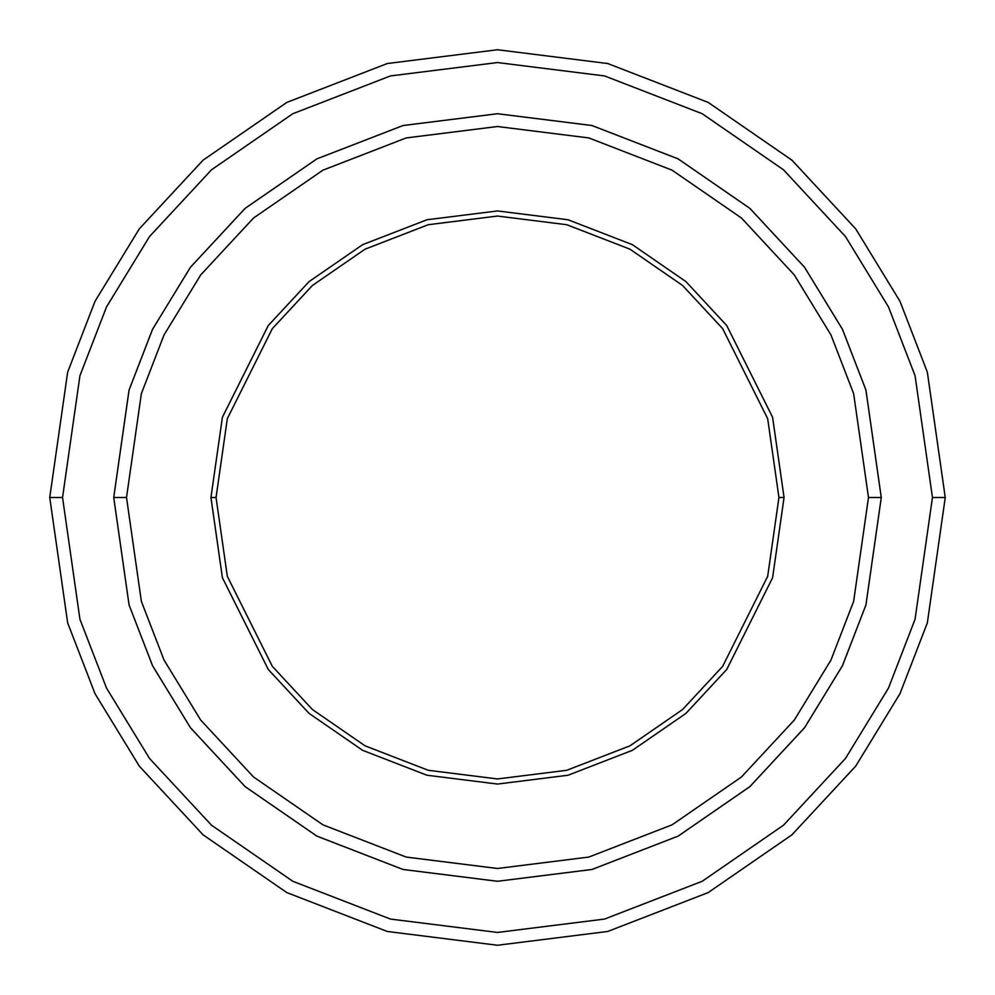 <?xml version="1.0" encoding="UTF-8"?>
<svg xmlns="http://www.w3.org/2000/svg" width="995" height="995" viewBox="0 0 995 995"><rect width="100%" height="100%" fill="white"/><g stroke="black" fill="none" stroke-linecap="round" stroke-linejoin="round"><path stroke-width="1.49" d="M216.052 497.5L227.32 418.696L272.344 328.636L312.442 285.453L365.053 249.173L428.223 224.721L497.5 216.052L566.777 224.721L629.947 249.173L682.558 285.453L722.656 328.636L767.68 418.696L778.948 497.5L784.06 497.5L772.593 417.266L726.748 325.564L685.928 281.597L632.347 244.658L568.033 219.758L497.5 210.94L426.967 219.758L362.653 244.658L309.072 281.597L268.252 325.564L222.407 417.266L210.94 497.5L216.052 497.5L227.32 576.304L272.344 666.364L312.442 709.547L365.053 745.827L428.223 770.279L497.5 778.948L566.777 770.279L629.947 745.827L682.558 709.547L722.656 666.364L767.68 576.304L778.948 497.5L767.68 418.696L722.656 328.636L682.558 285.453L629.947 249.173L566.777 224.721L497.5 216.052L428.223 224.721L365.053 249.173L312.442 285.453L272.344 328.636L227.32 418.696L216.052 497.5L210.94 497.5L222.407 417.266L268.252 325.564L309.072 281.597L362.653 244.658L426.967 219.758L497.5 210.94L568.033 219.758L632.347 244.658L685.928 281.597L726.748 325.564L772.593 417.266L784.06 497.5L772.593 577.734L726.748 669.436L685.928 713.403L632.347 750.342L568.033 775.242L497.5 784.06L426.967 775.242L362.653 750.342L309.072 713.403L268.252 669.436L222.407 577.734L210.94 497.5L222.407 577.734L268.252 669.436L309.072 713.403L362.653 750.342L426.967 775.242L497.5 784.06L568.033 775.242L632.347 750.342L685.928 713.403L726.748 669.436L772.593 577.734L784.06 497.5L778.948 497.5L767.68 576.304L722.656 666.364L682.558 709.547L629.947 745.827L566.777 770.279L497.5 778.948L428.223 770.279L365.053 745.827L312.442 709.547L272.344 666.364L227.32 576.304L216.052 497.5M932.452 497.5L915.064 619.288L888.473 688.105L845.464 758.476L783.5 825.203L702.184 881.284L604.562 919.069L497.5 932.452L390.438 919.069L292.816 881.284L211.5 825.203L149.536 758.476L106.527 688.105L79.936 619.288L62.548 497.5L49.75 497.5L67.66 622.87L95.022 693.702L139.3 766.15L203.092 834.842L286.796 892.577L387.279 931.469L497.5 945.25L607.721 931.469L708.204 892.577L791.908 834.842L855.7 766.15L899.977 693.702L927.34 622.87L945.25 497.5L932.452 497.5L915.064 375.712L888.473 306.895L845.464 236.524L783.5 169.797L702.184 113.716L604.562 75.931L497.5 62.548L390.438 75.931L292.816 113.716L211.5 169.797L149.536 236.524L106.527 306.895L79.936 375.712L62.548 497.5L79.936 619.288L106.527 688.105L149.536 758.476L211.5 825.203L292.816 881.284L390.438 919.069L497.5 932.452L604.562 919.069L702.184 881.284L783.5 825.203L845.464 758.476L888.473 688.105L915.064 619.288L932.452 497.5L945.25 497.5L927.34 622.87L899.977 693.702L855.7 766.15L791.908 834.842L708.204 892.577L607.721 931.469L497.5 945.25L387.279 931.469L286.796 892.577L203.092 834.842L139.3 766.15L95.022 693.702L67.66 622.87L49.75 497.5L67.66 372.13L95.022 301.298L139.3 228.85L203.092 160.158L286.796 102.423L387.279 63.531L497.5 49.75L607.721 63.531L708.204 102.423L791.908 160.158L855.7 228.85L899.977 301.298L927.34 372.13L945.25 497.5L927.34 372.13L899.977 301.298L855.7 228.85L791.908 160.158L708.204 102.423L607.721 63.531L497.5 49.75L387.279 63.531L286.796 102.423L203.092 160.158L139.3 228.85L95.022 301.298L67.66 372.13L49.75 497.5L62.548 497.5L79.936 375.712L106.527 306.895L149.536 236.524L211.5 169.797L292.816 113.716L390.438 75.931L497.5 62.548L604.562 75.931L702.184 113.716L783.5 169.797L845.464 236.524L888.473 306.895L915.064 375.712L932.452 497.5M868.486 497.5L853.635 601.378L830.962 660.058L794.284 720.094L741.437 777.008L672.073 824.83L588.816 857.068L497.5 868.486L406.184 857.068L322.927 824.83L253.563 777.008L200.716 720.094L164.038 660.058L141.365 601.378L126.514 497.5L113.728 497.5L129.076 604.96L152.534 665.667L190.48 727.768L245.156 786.647L316.895 836.123L403.037 869.468L497.5 881.271L591.963 869.468L678.105 836.123L749.844 786.647L804.52 727.768L842.466 665.667L865.924 604.96L881.271 497.5L868.486 497.5L853.635 393.622L830.962 334.942L794.284 274.906L741.437 217.992L672.073 170.17L588.816 137.932L497.5 126.514L406.184 137.932L322.927 170.17L253.563 217.992L200.716 274.906L164.038 334.942L141.365 393.622L126.514 497.5L141.365 601.378L164.038 660.058L200.716 720.094L253.563 777.008L322.927 824.83L406.184 857.068L497.5 868.486L588.816 857.068L672.073 824.83L741.437 777.008L794.284 720.094L830.962 660.058L853.635 601.378L868.486 497.5L881.271 497.5L865.924 604.96L842.466 665.667L804.52 727.768L749.844 786.647L678.105 836.123L591.963 869.468L497.5 881.271L403.037 869.468L316.895 836.123L245.156 786.647L190.48 727.768L152.534 665.667L129.076 604.96L113.728 497.5L129.064 390.04L152.521 329.32L190.468 267.232L245.143 208.341L316.895 158.864L403.025 125.519L497.5 113.716L591.975 125.519L678.105 158.864L749.857 208.341L804.532 267.232L842.479 329.32L865.936 390.04L881.284 497.5L865.936 604.96L842.479 665.68L804.532 727.768L749.857 786.659L678.105 836.136L591.975 869.481L497.5 881.284L403.025 869.481L316.895 836.136L245.143 786.659L190.468 727.768L152.521 665.68L129.064 604.96L113.716 497.5L129.064 604.96L152.521 665.68L190.468 727.768L245.143 786.659L316.895 836.136L403.025 869.481L497.5 881.284L591.975 869.481L678.105 836.136L749.857 786.659L804.532 727.768L842.479 665.68L865.936 604.96L881.284 497.5L865.936 390.04L842.479 329.32L804.532 267.232L749.857 208.341L678.105 158.864L591.975 125.519L497.5 113.716L403.025 125.519L316.895 158.864L245.143 208.341L190.468 267.232L152.521 329.32L129.064 390.04L113.716 497.5L129.076 390.04L152.534 329.333L190.48 267.232L245.156 208.353L316.895 158.877L403.037 125.532L497.5 113.728L591.963 125.532L678.105 158.877L749.844 208.353L804.52 267.232L842.466 329.333L865.924 390.04L881.271 497.5L865.924 390.04L842.466 329.333L804.52 267.232L749.844 208.353L678.105 158.877L591.963 125.532L497.5 113.728L403.037 125.532L316.895 158.877L245.156 208.353L190.48 267.232L152.534 329.333L129.076 390.04L113.728 497.5L126.514 497.5L141.365 393.622L164.038 334.942L200.716 274.906L253.563 217.992L322.927 170.17L406.184 137.932L497.5 126.514L588.816 137.932L672.073 170.17L741.437 217.992L794.284 274.906L830.962 334.942L853.635 393.622L868.486 497.5"/></g></svg>

